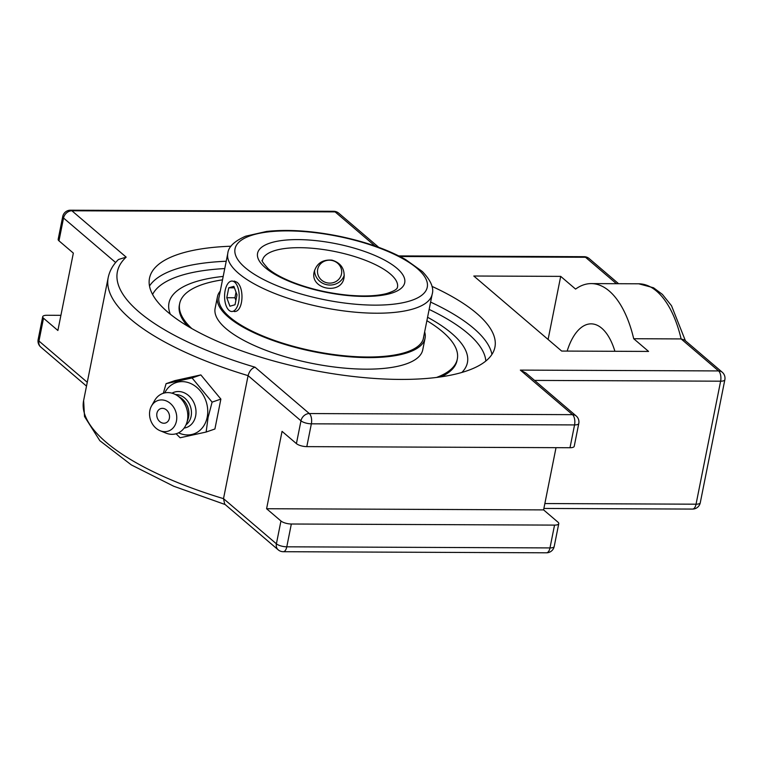 <?xml version="1.0" encoding="UTF-8"?>
<svg xmlns="http://www.w3.org/2000/svg" width="763" height="763" viewBox="0 0 763 763"><rect width="100%" height="100%" fill="white"/><g stroke="black" fill="none" stroke-linecap="round" stroke-linejoin="round"><path stroke-width="1.14" d="M431.963 286.373A176.119 58.207 -168.7 0 1 476.675 313.364A176.119 58.207 -168.7 0 1 494.91 347.232A176.119 58.207 -168.7 0 1 356.779 376.884A176.119 58.207 -168.7 0 1 167.746 312.077A176.119 58.207 -168.7 0 1 149.5 278.209A176.119 58.207 -168.7 0 1 231.008 246.22M170.33 314.213A152.171 50.291 -168.7 0 1 171.274 297.208A152.171 50.291 -168.7 0 1 223.187 276.425A152.171 50.291 11.3 0 0 171.274 297.217A152.171 50.291 11.3 0 0 170.33 314.213M427.576 317.265A152.171 50.291 -168.7 0 1 467.519 356.407A152.171 50.291 -168.7 0 1 461.853 372.468A152.171 50.291 11.3 0 0 467.519 356.407A152.171 50.291 11.3 0 0 427.576 317.265M520.347 370.103L525.984 373.088L576.179 415.959A7.868 6.39 130.5 0 0 572.527 414.662L309.32 413.556L255.052 367.203C251.733 368.224 249.406 371.037 248.089 375.644L300.975 420.814A7.868 6.39 -49.5 0 1 309.32 413.556A7.868 3.777 -89.8 0 1 311.361 423.818L574.558 424.924A7.868 3.777 -89.8 0 0 572.527 414.662L520.347 370.103L718.593 370.932A7.868 6.39 130.5 0 1 722.246 372.23A7.868 7.868 0 0 1 724.85 379.755L700.272 502.75A7.868 2.604 11.3 0 1 696.047 504.19A7.868 3.777 90.2 0 1 692.527 509.074A7.868 7.868 0 0 0 700.272 502.75M255.052 367.203A208.89 69.042 -168.7 0 1 126.172 257.131L118.475 259.496C113.086 264.685 109.662 270.693 108.203 277.532A216.749 71.636 11.3 0 0 248.089 375.644L223.511 498.649A216.749 71.636 -168.7 0 1 83.625 400.527L84.512 416.522L99.858 440.718L131.322 464.905L173.687 486.222L225.171 504.543M266.592 508.73L543.59 509.894L557.953 522.159A7.868 2.604 -168.7 0 1 558.764 523.666A7.868 2.604 -168.7 0 1 554.539 525.106L291.332 524.009A7.868 2.604 -168.7 0 1 280.956 520.995L266.592 508.73L282.052 431.353L296.416 443.618A7.868 2.604 11.3 0 0 306.802 446.632L569.999 447.728A7.868 2.604 11.3 0 0 574.224 446.298L578.783 423.484A7.868 7.868 0 0 0 576.179 415.959M126.172 257.131L71.894 210.779A7.868 3.777 -89.8 0 0 70.473 210.197A7.868 7.868 0 0 0 62.728 216.52L58.169 239.334A7.868 2.604 11.3 0 0 58.98 240.841L73.343 253.106L57.883 330.484L43.52 318.219A7.868 2.604 -168.7 0 1 42.709 316.702A7.868 2.604 -168.7 0 1 46.934 315.272L60.916 315.329M722.246 372.23L684.535 340.021L681.121 338.925L633.7 338.724A99.085 47.602 -89.8 0 0 591.306 283.598A99.085 47.602 -89.8 0 0 575.579 289.082L560.7 276.378L473.804 276.015L561.673 351.066L648.579 351.428L633.7 338.724M278.18 549.818L224.703 504.143L223.511 498.649L276.397 543.809A7.868 6.39 130.5 0 0 278.18 549.818A7.868 7.868 0 0 0 283.254 551.706L546.461 552.803A7.868 7.868 0 0 0 554.205 546.48A7.868 2.604 -168.7 0 1 549.98 547.92A7.868 3.777 90.2 0 1 546.461 552.803M556.017 447.671L543.59 509.894M567.157 351.085A58.837 28.269 90.2 0 1 591.144 323.855A58.837 28.269 90.2 0 1 614.902 351.285M560.7 276.378L548.092 339.468M166.076 383.675L174.841 380.632L200.85 374.91L220.879 399.097L212.104 402.13L192.076 377.952L166.076 383.675L163.339 393.269M200.85 374.91L192.076 377.952M220.879 399.097L214.908 428.997L206.134 432.039L208.089 417.437L212.104 402.13M176.081 433.766L180.125 437.762L206.134 432.039M164.713 392.907A27.144 22.318 70.9 0 1 192.867 384.609A27.144 22.318 70.9 0 1 207.193 417.237A27.144 22.318 70.9 0 1 178.532 432.821M161.756 422.807A7.563 6.218 70.9 0 1 158.456 410.132A7.563 6.218 70.9 0 1 169.243 414.462A7.563 6.218 70.9 0 1 161.756 422.807M172.009 393.183A18.694 15.365 70.9 0 1 189.424 396.34A18.694 15.365 70.9 0 1 195.633 416.045A18.694 15.365 70.9 0 1 184.102 428.1M175.566 394.595A16.519 13.581 70.9 0 1 191.122 416.264A16.519 13.581 70.9 0 1 186.019 424.791M151.532 405.945L154.651 400.499A21.24 17.463 70.9 0 1 177.035 395.453L180.526 397.695A16.519 13.581 70.9 0 1 188.575 417.151A16.519 13.581 70.9 0 1 188.003 419.278L186.639 423.207A21.24 17.463 70.9 0 1 165.924 433.088L160.116 430.723A16.147 13.276 70.9 0 1 149.863 410.475A16.147 13.276 70.9 0 1 151.532 405.945A16.147 13.276 70.9 0 1 168.27 401.92A16.147 13.276 70.9 0 1 176.434 421.128A16.147 13.276 70.9 0 1 160.116 430.723M177.035 395.453A21.24 17.463 70.9 0 1 187.383 420.461A21.24 17.463 70.9 0 1 186.639 423.207M331.981 260.135C340.66 262.815 344.695 268.538 344.094 277.293L344.018 277.713C341.471 295.205 310.226 289.52 314.06 272.277C316.502 263.464 322.482 259.41 331.981 260.135M234.222 281.07L236.835 282.196C244.723 287.441 243.311 312.487 234.098 311.514M179.372 305.038A141.565 46.791 11.3 0 0 187.698 326.163A141.565 46.791 11.3 0 1 179.372 305.038L179.667 303.588A141.565 46.791 11.3 0 0 191.818 328.567M457.027 360.517A141.565 46.791 11.3 0 1 441.224 376.817A141.565 46.791 11.3 0 0 457.027 360.517L457.314 359.068A141.565 46.791 11.3 0 0 439.068 328.939A141.565 46.791 11.3 0 0 426.889 320.689M239.143 294.232A15.222 7.315 90.2 0 1 231.828 311.504A15.222 7.315 90.2 0 1 224.637 298.333A15.222 7.315 90.2 0 1 231.952 281.061A15.222 7.315 90.2 0 1 239.143 294.232M233.879 286.354L237.007 294.833L235.023 304.761L229.911 306.211L226.783 297.723L228.766 287.804L233.879 286.354M228.766 287.804L234.413 287.823M236.034 292.21L234.928 297.761L235.891 300.384M226.783 297.723L234.928 297.761M314.566 270.236A15.222 14.373 -170.5 0 0 324.389 284.017A15.222 14.373 -170.5 0 0 341.271 280.259A15.222 14.373 -170.5 0 0 344.275 275.195M320.422 264.008A12.132 11.445 9.5 0 1 341.032 268.09A12.132 11.445 9.5 0 1 327.327 282.882A12.132 11.445 9.5 0 1 320.422 264.008M219.324 295.786A104.293 34.469 11.3 0 0 218.981 297.084A104.293 34.469 11.3 0 0 232.429 319.277A104.293 34.469 11.3 0 0 344.437 355.787A104.293 34.469 11.3 0 0 423.522 337.952A104.293 34.469 11.3 0 0 423.703 336.626M220.269 291.056A105.866 34.993 11.3 0 0 217.445 296.778A105.866 34.993 11.3 0 0 231.084 319.296A105.866 34.993 11.3 0 0 344.781 356.369A105.866 34.993 11.3 0 0 425.058 338.257A105.866 34.993 11.3 0 0 424.648 331.895M436.503 377.456A141.565 46.791 11.3 0 0 457.314 359.068M222.51 279.849A141.565 46.791 11.3 0 0 179.667 303.588M217.445 296.778L215.128 308.328A105.866 34.993 11.3 0 0 228.776 330.856A105.866 34.993 11.3 0 0 342.473 367.928A105.866 34.993 11.3 0 0 422.75 349.816L425.058 338.257M491.925 354.413A176.119 58.207 11.3 0 0 473.68 328.338A176.119 58.207 11.3 0 0 430.609 302.091M226.22 261.251A176.119 58.207 11.3 0 0 149.5 285.991M152.59 294.461A170.616 56.386 -168.7 0 1 224.761 268.576M429.14 309.416A170.616 56.386 -168.7 0 1 485.821 361.042M87.268 382.292L38.961 341.032A7.868 2.604 -168.7 0 1 38.15 339.516A7.868 7.868 0 0 0 40.754 347.041A7.868 6.39 -49.5 0 1 38.961 341.032L43.52 318.219M554.539 525.106L549.98 547.92L286.783 546.813A7.868 3.777 90.2 0 1 283.254 551.706M291.332 524.009L286.783 546.813A7.868 2.604 -168.7 0 1 276.397 543.809L280.956 520.995M399.965 256.502L585.517 257.274A7.868 3.777 -89.8 0 0 584.096 256.692A7.868 7.868 0 0 1 589.17 258.571L618.602 283.712M616.456 283.702L585.517 257.274A7.868 6.39 -49.5 0 1 589.17 258.571M534.548 380.413L720.625 381.185A7.868 3.777 -89.8 0 0 718.593 370.932L681.121 338.925A99.085 47.602 90.2 0 0 638.726 283.798L653.519 287.765L662.408 294.404L671.516 305.744L685.412 340.775M544.849 503.551L696.047 504.19L720.625 381.185A7.868 2.604 11.3 0 0 724.85 379.755M62.728 216.52A7.868 2.604 11.3 0 0 63.539 218.027A7.868 6.39 130.5 0 1 71.894 210.779L335.1 211.885A7.868 3.777 -89.8 0 0 333.679 211.294A7.868 7.868 0 0 1 338.753 213.182L378.753 247.346M375.091 246.039L335.1 211.885A7.868 6.39 -49.5 0 1 338.753 213.182M569.999 447.728L574.558 424.924A7.868 2.604 11.3 0 0 578.783 423.484M296.416 443.618L300.975 420.814A7.868 2.604 11.3 0 0 311.361 423.818L306.802 446.632M58.98 240.841L63.539 218.027L115.642 262.529M390.351 274.003A68.823 22.747 -168.7 0 1 397.485 287.231C396.941 287.269 399.154 289.568 386.727 293.526C377.18 296.015 364.447 296.588 348.548 295.233C328.433 293.269 309.664 288.881 292.219 282.072C281.557 277.751 273.564 273.316 268.233 268.757C262.882 262.777 260.975 259.935 262.51 260.259A68.823 22.747 -168.7 0 1 316.492 248.671A68.823 22.747 -168.7 0 1 390.351 274.003M238.6 273.364A104.207 34.44 11.3 0 0 350.455 311.714A104.207 34.44 11.3 0 0 432.192 294.165C434.109 287.956 430.809 280.393 422.301 271.475L405.401 259.42C387.575 249.511 365.649 241.814 339.64 236.33C312.334 230.798 287.975 229.177 266.573 231.456L245.572 236.215C234.308 241.213 228.385 246.916 227.803 253.326A104.207 34.44 11.3 0 0 238.6 273.364M245.181 267.651A98.017 32.399 -168.7 0 1 336.483 236.044A98.017 32.399 -168.7 0 1 411.762 300.345A98.017 32.399 -168.7 0 1 245.181 267.651M265.352 267.737A75.012 24.788 11.3 0 0 392.84 292.754A75.012 24.788 11.3 0 0 335.234 243.55A75.012 24.788 11.3 0 0 265.352 267.737M70.473 210.197L333.679 211.294M398.811 255.91L584.096 256.692M543.876 508.454L692.527 509.074M554.205 546.48L558.764 523.666M42.709 316.702L38.15 339.516M40.754 347.041L86.505 386.116M108.203 277.532L83.625 400.527M638.726 283.798L591.306 283.598M423.179 339.249L432.192 294.165M218.8 298.409L227.803 253.326"/></g></svg>
